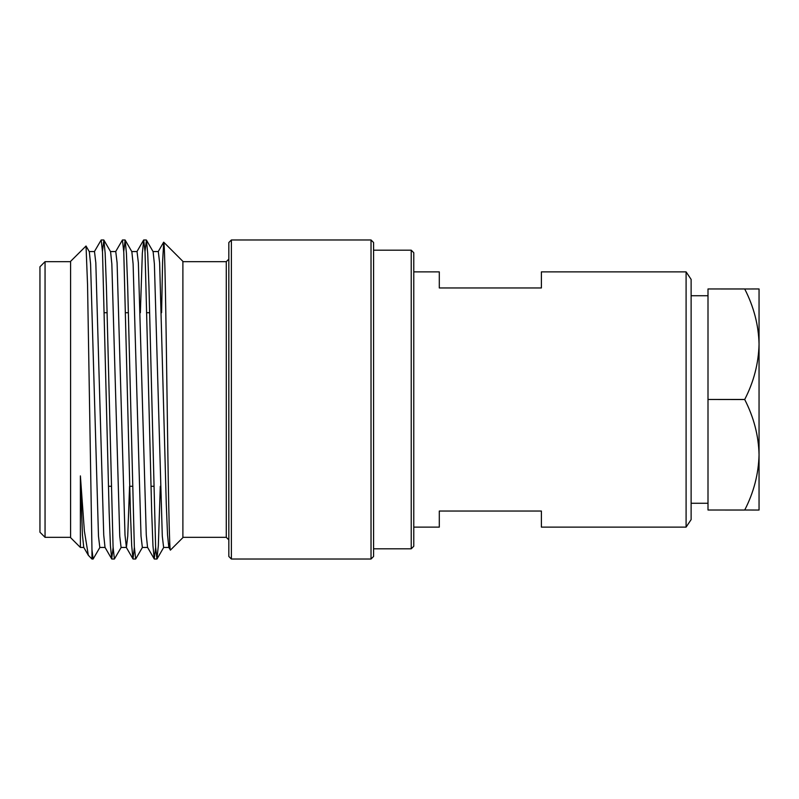<?xml version="1.0" encoding="UTF-8"?>
<svg xmlns="http://www.w3.org/2000/svg" width="799" height="799" viewBox="0 0 799 799"><rect width="100%" height="100%" fill="white"/><g stroke="black" fill="none" stroke-linecap="round" stroke-linejoin="round"><path stroke-width="1.2" d="M371.026 559.03L371.026 239.97L231.38 239.97L231.38 559.03L371.026 559.03L373.582 556.474L373.582 242.526L371.026 239.97M231.38 559.03L228.834 556.474L228.834 242.526L231.38 239.97M182.891 537.327L226.277 537.327L226.277 261.673L228.834 259.116M182.891 537.637L182.891 261.363L163.715 242.187C164.814 241.308 165.922 314.576 167.051 396.873C168.16 478.961 169.308 553.278 170.457 550.072L182.891 537.637M161.588 312.719L162.597 261.782L163.715 242.187M152.989 251.555L158.302 251.555L159.63 262.811L166.282 504.119L167.54 535.04L168.819 547.345L170.457 550.072M155.645 547.555L154.237 558.93L152.959 545.747L151.7 512.299L145.048 252.114L143.72 239.97L142.332 253.253L140.364 312.719M134.372 547.555L132.974 558.93L131.695 545.747L130.427 512.299L123.775 252.124L122.447 239.97L115.645 251.655M113.108 547.555L111.7 558.93L110.422 545.747L109.153 512.299L102.512 252.124L101.183 239.97L94.372 251.655M99.935 547.345L93.123 559.03L91.965 559.03L88.319 555.275L84.364 530.916L80.389 475.894L82.457 535.04L83.735 547.345L88.319 555.275M89.178 251.555L94.492 251.555L95.82 262.811L103.73 535.04L105.009 547.345L111.7 558.93M110.452 251.555L115.765 251.555L117.093 262.811L125.004 535.04L126.402 547.445L127.73 536.189L129.578 486.281M131.715 251.555L137.038 251.555L138.367 262.811L146.277 535.04L147.545 547.345L154.237 558.93M168.819 547.345L169.768 542.95M160.299 486.281L158.332 545.747L156.934 559.03L155.605 546.876L148.964 286.701L147.695 253.253L146.417 240.07L145.009 251.445M142.472 547.345L135.67 559.03L134.342 546.876L127.69 286.701L126.422 253.253L125.143 240.07L123.745 251.445M121.208 547.345L114.397 559.03L113.068 546.876L106.417 286.701L105.158 253.253L103.88 240.07L102.472 251.445M93.123 559.03L91.965 549.732L91.965 559.03M168.939 547.445L163.625 547.445L162.297 536.189L154.387 263.96L153.108 251.655L146.417 240.07M147.665 547.445L142.352 547.445L141.023 536.189L133.113 263.96L131.845 251.655L125.143 240.07M126.402 547.445L121.078 547.445L119.75 536.189L111.84 263.96L110.572 251.655L103.88 240.07M105.128 547.445L99.815 547.445L98.487 536.189L90.577 263.96L89.298 251.655L86.032 246.012L87.55 284.684L91.965 549.732M80.389 475.894L80.389 547.445L70.582 537.637L70.582 261.363L86.032 246.012M70.582 537.327L45.054 537.327L45.054 261.673L39.95 266.776L39.95 532.224L45.054 537.327M153.578 486.281L151.001 486.281M132.304 486.281L129.728 486.281M111.041 486.281L108.454 486.281M373.582 548.823L411.225 548.823L411.225 250.177L373.582 250.177M759.05 288.958L759.05 510.042L744.718 510.012C753.767 492.454 758.551 474.037 759.05 454.771C758.611 435.745 753.827 417.328 744.718 399.53L744.718 399.47C753.767 381.912 758.551 363.505 759.05 344.229C758.611 325.203 753.827 306.786 744.718 288.988L759.05 288.958M744.718 510.012L708.004 510.012L744.718 510.042M744.718 288.958L708.004 288.958L744.718 288.988M744.718 399.47L708.004 399.47L708.004 288.988M708.004 399.47L744.718 399.53M708.004 510.012L708.004 399.53M691.125 295.74L708.004 295.74M691.125 279.39L691.125 519.61L686.091 527.12L686.091 271.88L691.125 279.39M413.772 271.88L439.3 271.88L439.3 287.96L541.392 287.96L541.392 271.88L686.091 271.88M686.091 527.12L541.392 527.12L541.392 511.04L439.3 511.04L439.3 527.12L413.772 527.12M411.225 250.177L413.772 252.734L413.772 546.266L411.225 548.823M226.277 537.327L228.834 539.884M226.277 261.673L182.891 261.673M163.635 242.217L158.182 251.655M143.61 240.07L136.909 251.655M132.974 558.93L126.272 547.345M146.297 239.97L143.72 239.97M125.034 239.97L122.447 239.97M103.76 239.97L101.173 239.97M156.944 559.03L154.357 559.03M135.67 559.03L133.083 559.03M114.397 559.03L111.82 559.03M157.053 558.93L163.745 547.345M83.855 547.445L80.389 547.445M70.582 261.673L45.054 261.673M149.663 312.719L147.076 312.719M128.389 312.719L125.813 312.719M107.116 312.719L104.539 312.719M691.125 503.26L708.004 503.26"/></g></svg>

